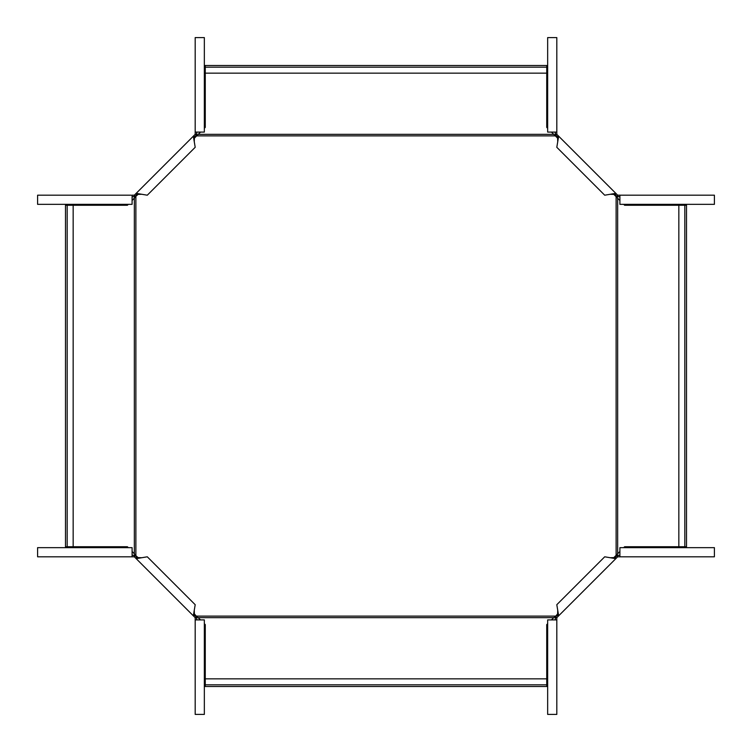 <?xml version="1.0" encoding="UTF-8"?>
<svg xmlns="http://www.w3.org/2000/svg" width="752" height="752" viewBox="0 0 752 752"><rect width="100%" height="100%" fill="white"/><g stroke="black" fill="none" stroke-linecap="round" stroke-linejoin="round"><path stroke-width="1.13" d="M73.16 205.268L73.16 546.732L65.49 546.732L65.49 205.268L127.379 205.268L128.301 204.347M132.098 200.549L135.877 196.291L135.877 555.709L134.345 553.82L134.345 198.18M138.659 193.894L135.877 196.291M547.653 128.301L546.732 127.379L546.732 73.16L205.268 73.16L205.268 127.379L204.347 128.301M200.549 132.098L198.18 134.345L553.82 134.345L551.451 132.098M205.268 73.16L205.268 65.49L546.732 65.49L546.732 67.182L205.268 67.182M193.894 138.659L198.18 134.345M73.16 546.732L127.379 546.732L128.301 547.653M132.098 551.451L134.345 553.82M67.182 205.268L67.182 546.732M138.659 558.106L135.877 555.709M205.268 678.84L546.732 678.84L546.732 686.51L205.268 686.51L205.268 624.621L204.347 623.699M200.549 619.902L196.291 616.123L555.709 616.123L553.82 617.655L198.18 617.655M193.894 613.341L196.291 616.123M623.699 547.653L624.621 546.732L678.84 546.732L678.84 205.268L624.621 205.268L623.699 204.347M619.902 200.549L617.655 198.18L617.655 553.82L619.902 551.451M678.84 205.268L686.51 205.268L686.51 546.732L684.818 546.732L684.818 205.268M613.341 193.894L617.655 198.18M546.732 73.16L546.732 67.182M558.106 138.659L553.82 134.345M555.709 135.877L196.291 135.877M678.84 546.732L684.818 546.732M613.341 558.106L617.655 553.82M616.123 555.709L616.123 196.291M546.732 678.84L546.732 624.621L547.653 623.699M551.451 619.902L553.82 617.655M205.268 684.818L546.732 684.818M558.106 613.341L555.709 616.123M132.098 556.818L37.6 556.818L37.6 547.653L132.098 547.653L132.098 556.818L134.091 556.818L134.091 555.286L134.975 555.286L137.278 557.589L141.743 557.73L147.289 556.8L195.2 604.711L193.33 615.803L194.411 614.722L194.27 610.257M134.091 556.818L135.604 555.916M134.523 556.997L136.197 558.67L137.278 557.589M195.182 619.902L195.182 714.4L204.347 714.4L204.347 619.902L195.182 619.902L195.182 617.655L136.197 558.67L141.743 557.73M132.098 555.286L134.091 555.286M195.003 617.477L196.084 616.396L196.714 617.025L196.714 617.909L195.182 617.909M196.084 616.396L194.411 614.722M196.714 619.902L196.714 617.909M195.182 132.098L195.182 37.6L204.347 37.6L204.347 132.098L195.182 132.098L195.182 134.091L196.714 134.091L196.714 134.975L194.411 137.278L194.27 141.743L195.2 147.289L147.289 195.2L136.197 193.33L137.278 194.411L141.743 194.27M195.182 134.091L196.084 135.604M195.003 134.523L193.33 136.197L194.411 137.278M131.196 195.182L37.6 195.182L37.6 204.347L132.098 204.347L132.098 195.182L134.345 195.182L193.33 136.197L194.27 141.743M196.714 132.098L196.714 134.091M134.523 195.003L135.604 196.084L134.975 196.714L134.091 196.714L134.091 195.182M135.604 196.084L137.278 194.411M132.098 196.714L134.091 196.714M619.902 195.182L714.4 195.182L714.4 204.347L619.902 204.347L619.902 195.182L617.909 195.182L617.909 196.714L617.025 196.714L614.722 194.411L610.257 194.27L604.711 195.2L556.8 147.289L558.67 136.197L557.589 137.278L557.73 141.743M617.909 195.182L616.396 196.084M617.477 195.003L615.803 193.33L614.722 194.411M556.818 132.098L556.818 37.6L547.653 37.6L547.653 132.098L556.818 132.098L556.818 134.345L615.803 193.33L610.257 194.27M619.902 196.714L617.909 196.714M556.997 134.523L555.916 135.604L555.286 134.975L555.286 134.091L556.818 134.091M555.916 135.604L557.589 137.278M555.286 132.098L555.286 134.091M556.818 619.902L556.818 714.4L547.653 714.4L547.653 619.902L556.818 619.902L556.818 617.909L555.286 617.909L555.286 617.025L557.589 614.722L557.73 610.257L556.8 604.711L604.711 556.8L615.803 558.67L614.722 557.589L610.257 557.73M556.818 617.909L555.916 616.396M556.997 617.477L558.67 615.803L557.589 614.722M619.902 556.818L714.4 556.818L714.4 547.653L619.902 547.653L619.902 556.818L617.655 556.818L558.67 615.803L557.73 610.257M555.286 619.902L555.286 617.909M617.477 556.997L616.396 555.916L617.025 555.286L617.909 555.286L617.909 556.818M616.396 555.916L614.722 557.589M619.902 555.286L617.909 555.286M135.698 558.172L136.779 557.091M193.828 616.302L194.909 615.221M193.828 135.698L194.909 136.779M135.698 193.828L136.779 194.909M616.302 193.828L615.221 194.909M558.172 135.698L557.091 136.779M558.172 616.302L557.091 615.221M616.302 558.172L615.221 557.091"/></g></svg>
